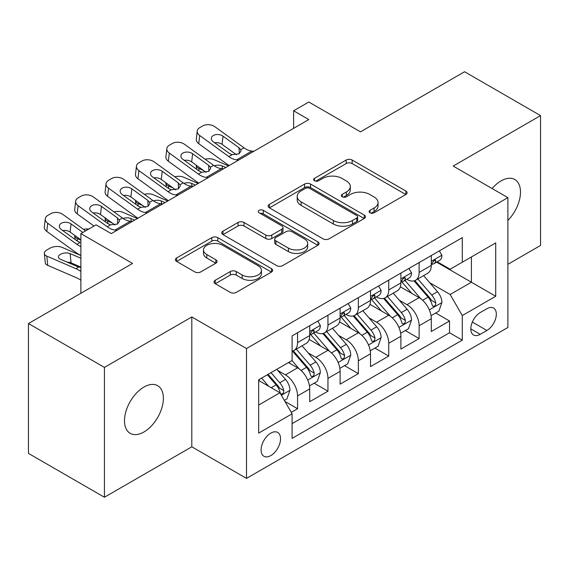 <?xml version="1.0" encoding="UTF-8"?>
<svg xmlns="http://www.w3.org/2000/svg" width="569" height="569" viewBox="0 0 569 569"><rect width="100%" height="100%" fill="white"/><g stroke="black" fill="none" stroke-linecap="round" stroke-linejoin="round"><path stroke-width="0.85" d="M369.985 212.785A2.952 1.707 0 0 0 374.16 212.785L405.861 194.484A4.218 2.432 0 0 0 407.091 192.763A4.218 2.432 0 0 0 405.861 191.042L352.161 160.038A4.218 2.432 0 0 0 346.194 160.038L314.501 178.339A2.952 1.707 0 0 0 313.633 179.548A2.952 1.707 0 0 0 314.501 180.75A2.952 1.707 0 0 0 318.676 180.75L322.779 178.382A13.5 7.795 0 0 1 341.869 178.382L346.343 180.963A13.5 7.795 0 0 1 350.298 186.476A13.5 7.795 0 0 1 346.343 191.988L342.239 194.356A2.952 1.707 0 0 0 341.379 195.565A2.952 1.707 0 0 0 342.239 196.767A2.952 1.707 0 0 0 346.421 196.767L350.518 194.399A13.5 7.795 0 0 1 369.615 194.399L374.089 196.981A13.5 7.795 0 0 1 378.044 202.493A13.5 7.795 0 0 1 374.089 208.005L369.985 210.374A2.952 1.707 0 0 0 369.125 211.583A2.952 1.707 0 0 0 369.985 212.785L369.985 210.374M143.936 431.978A27.504 15.882 120 0 0 161.909 407.738A27.504 15.882 120 0 0 157.691 385.697A27.504 15.882 120 0 0 143.936 387.062A27.504 15.882 120 0 0 125.969 411.302A27.504 15.882 120 0 0 130.187 433.343A27.504 15.882 120 0 0 143.936 431.978M507.882 220.423A27.504 15.882 120 0 0 514.796 179.527A27.504 15.882 120 0 0 501.04 180.885A27.504 15.882 120 0 0 492.114 188.545M270.823 455.577A13.756 7.938 120 0 0 279.806 443.457A13.756 7.938 120 0 0 277.7 432.44A13.756 7.938 120 0 0 270.823 433.116A13.756 7.938 120 0 0 261.84 445.243A13.756 7.938 120 0 0 263.945 456.26A13.756 7.938 120 0 0 270.823 455.577M215.238 280.254A4.218 2.432 0 0 0 214.001 281.975A4.218 2.432 0 0 0 215.238 283.703L230.303 292.395A4.218 2.432 0 0 0 236.263 292.395L271.47 272.074A4.218 2.432 0 0 0 272.7 270.353A4.218 2.432 0 0 0 271.47 268.632L217.771 237.629A4.218 2.432 0 0 0 211.803 237.629L176.603 257.949A4.218 2.432 0 0 0 175.366 259.677A4.218 2.432 0 0 0 176.603 261.399L194.804 271.904A4.218 2.432 0 0 0 200.765 271.904L215.829 263.205A4.218 2.432 0 0 0 217.066 261.484A4.218 2.432 0 0 0 215.829 259.763L206.81 254.549A11.288 6.515 0 0 1 203.503 249.94A11.288 6.515 0 0 1 210.466 243.923A11.288 6.515 0 0 1 222.771 245.339L258.12 265.744A11.288 6.515 0 0 1 261.42 270.353A11.288 6.515 0 0 1 254.457 276.37A11.288 6.515 0 0 1 242.159 274.962L236.263 271.555A4.218 2.432 0 0 0 230.303 271.555L215.238 280.254L215.238 283.703M507.882 264.322L540.55 245.459L540.55 115.614L464.574 71.751L360.476 131.844L308.811 102.015L293.618 110.791L308.811 119.561L111.268 233.617L96.069 224.84L80.876 233.617L80.876 293.27M104.426 367.403L104.426 497.249L191.803 446.807L191.803 316.961L104.426 367.403L28.45 323.541L132.541 263.44L80.876 233.617M191.803 316.961L246.512 348.541L507.882 197.642L507.882 327.488L246.512 478.387L246.512 348.541M540.55 115.614L453.173 166.063L507.882 197.642M323.078 238.838A4.218 2.432 0 0 0 329.046 238.838L364.245 218.51A4.218 2.432 0 0 0 365.476 216.789A4.218 2.432 0 0 0 364.245 215.068L310.546 184.064A4.218 2.432 0 0 0 304.579 184.064L269.379 204.392A4.218 2.432 0 0 0 268.141 206.113A4.218 2.432 0 0 0 269.379 207.834L323.078 238.838M260.268 213.425A2.952 1.707 0 0 1 263.262 213.837L263.262 210.331L317.858 241.846A4.218 2.432 0 0 1 319.088 243.568A4.218 2.432 0 0 1 317.858 245.296L282.658 265.616A4.218 2.432 0 0 1 276.69 265.616L222.991 234.613L222.991 231.17A4.218 2.432 0 0 0 221.754 232.892A4.218 2.432 0 0 0 222.991 234.613M222.991 231.17L238.055 222.472A4.218 2.432 0 0 1 244.023 222.472L265.801 235.047A4.218 2.432 0 0 0 271.769 235.047L281.762 229.279A4.218 2.432 0 0 0 282.992 227.55A4.218 2.432 0 0 0 281.762 225.829L259.087 212.742A2.952 1.707 0 0 1 258.219 211.533A2.952 1.707 0 0 1 260.047 209.961A2.952 1.707 0 0 1 263.262 210.331M104.426 497.249L28.45 453.386L28.45 323.541M291.264 412.369L297.566 408.727L284.955 401.451M277.779 370.462L285.41 374.864A17.191 9.929 60 0 1 297.566 395.917L309.728 388.904L309.728 401.714L327.957 391.18L314.131 383.2M308.17 352.915L315.802 357.318A17.191 9.929 60 0 1 327.957 378.371L340.12 371.358L340.12 384.167L358.349 373.634L344.522 365.654M338.562 335.369L346.194 339.771A17.191 9.929 60 0 1 358.349 360.824L370.511 353.811L370.511 366.621L388.741 356.087L374.914 348.107M368.954 317.822L376.586 322.225A17.191 9.929 60 0 1 388.741 343.278L400.903 336.265L400.903 349.074L419.133 338.541L419.133 325.731A17.191 9.929 -120 0 0 406.977 304.678L399.346 300.276M405.306 330.561L419.133 338.541M309.728 388.904A17.191 9.929 -120 0 0 297.566 367.844L288.447 362.581M340.12 371.358A17.191 9.929 -120 0 0 327.957 350.298L309.166 339.451M370.511 353.811A17.191 9.929 -120 0 0 358.349 332.751L339.558 321.905M400.903 336.265A17.191 9.929 -120 0 0 388.741 315.205L369.95 304.358M486.908 308.718L480.222 312.573A13.322 7.696 120 0 0 471.516 324.316A13.322 7.696 120 0 0 473.557 334.992A13.322 7.696 120 0 0 480.222 334.33L486.908 330.475A13.322 7.696 120 0 0 495.613 318.732A13.322 7.696 120 0 0 493.572 308.057A13.322 7.696 120 0 0 486.908 308.718M258.667 405.043L279.941 392.759L292.096 413.819L292.096 438.386L462.291 340.12L462.291 315.56L450.136 294.5L429.737 282.729M292.096 413.819L258.667 433.116L258.667 379.779L292.096 360.476L292.096 335.909L462.291 237.65L462.291 262.217L495.72 242.913L495.72 296.257L462.291 315.56M315.646 331.962L315.802 332.054A17.191 9.929 60 0 0 324.401 332.901L336.556 325.881A17.191 9.929 -120 0 0 340.12 318.014L340.12 308.185M346.037 314.415L346.194 314.508A17.191 9.929 60 0 0 354.793 315.354L366.948 308.334A17.191 9.929 -120 0 0 370.511 300.468L370.511 290.638M376.429 296.869L376.586 296.961A17.191 9.929 60 0 0 385.185 297.807L397.34 290.787A17.191 9.929 -120 0 0 400.903 282.921L400.903 273.092M292.096 423.642L449.524 332.751L449.524 320.994L431.295 331.528L431.295 318.718A17.191 9.929 -120 0 0 419.133 297.658L400.341 286.812M406.821 279.322L406.977 279.415A17.191 9.929 -120 0 0 415.576 280.261A17.191 9.929 -120 0 0 419.133 272.395L419.133 262.565M415.576 280.261L427.732 273.241A17.191 9.929 -120 0 0 431.295 265.374L431.295 255.545M297.566 332.751L297.566 342.581A17.191 9.929 60 0 1 294.009 350.447A17.191 9.929 60 0 1 292.096 351.144M294.009 350.447L306.165 343.427A17.191 9.929 -120 0 0 309.728 335.561L309.728 325.731M327.957 315.205L327.957 325.034A17.191 9.929 60 0 1 324.401 332.901M358.349 297.658L358.349 307.488A17.191 9.929 60 0 1 354.793 315.354M388.741 280.112L388.741 289.941A17.191 9.929 60 0 1 385.185 297.807M388.741 343.278L388.741 356.087M358.349 360.824L358.349 373.634M327.957 378.371L327.957 391.18M297.566 395.917L297.566 408.727M279.941 392.759L258.667 380.476M450.136 294.5L471.409 282.217L471.409 256.953L495.72 242.913M436.601 262.124L495.72 296.257M437.212 261.776L450.136 269.237L462.291 262.217M191.803 446.807L246.512 478.387M293.618 110.791L293.618 128.338M435.698 313.014L449.524 320.994M449.524 332.751L462.291 340.12M371.166 213.204L374.089 211.512A13.5 7.795 0 0 0 378.044 206.006L378.044 202.493M350.298 186.476L350.298 189.989A13.5 7.795 0 0 1 346.343 195.494L343.42 197.187M405.804 194.52L352.161 163.552A4.218 2.432 0 0 0 346.194 163.552L315.681 181.17M364.188 218.546L310.546 187.578A4.218 2.432 0 0 0 304.579 187.578L269.436 207.863M356.784 217.998A2.952 1.707 0 0 0 357.652 216.789A2.952 1.707 0 0 0 356.784 215.587L309.65 188.375A2.952 1.707 0 0 0 305.475 188.375L301.15 190.871A13.5 7.795 0 0 0 297.196 196.383A13.5 7.795 0 0 0 301.15 201.888L333.37 220.495A13.5 7.795 0 0 0 352.46 220.495L356.784 217.998L356.784 221.505A2.952 1.707 0 0 0 357.652 220.295L357.652 216.789M297.196 196.383L297.196 199.89A13.5 7.795 0 0 0 301.15 205.402L301.15 201.888M356.784 221.505L352.46 224.001A13.5 7.795 0 0 1 333.37 224.001L301.15 205.402M223.048 234.648L238.055 225.985L238.055 222.472M282.992 227.55L282.992 231.064A4.218 2.432 0 0 1 281.762 232.785L271.769 238.553A4.218 2.432 0 0 1 265.801 238.553L244.023 225.985A4.218 2.432 0 0 0 238.055 225.985M263.262 213.837L317.801 245.324M288.398 248.091A11.288 6.515 0 0 0 300.695 249.507A11.288 6.515 0 0 0 307.665 243.482A11.288 6.515 0 0 0 304.358 238.88L291.904 231.69A4.218 2.432 0 0 0 285.937 231.69L275.944 237.458A4.218 2.432 0 0 0 274.706 239.179A4.218 2.432 0 0 0 275.944 240.9L288.398 248.091L288.398 251.605A11.288 6.515 0 0 0 300.695 253.013A11.288 6.515 0 0 0 307.665 246.996L307.665 243.482M274.706 239.179L274.706 242.686A4.218 2.432 0 0 0 275.944 244.414L275.944 240.9M288.398 251.605L275.944 244.414M261.42 270.353L261.42 273.86A11.288 6.515 0 0 1 254.457 279.884A11.288 6.515 0 0 1 242.159 278.469L236.263 275.069A4.218 2.432 0 0 0 230.303 275.069L215.288 283.732M203.503 249.94L203.503 253.454A11.288 6.515 0 0 0 206.81 258.063L206.81 254.549M215.779 263.241L206.81 258.063M271.413 272.11L217.771 241.135A4.218 2.432 0 0 0 211.803 241.135L176.66 261.427M431.039 315.703L438.891 311.172L441.928 302.395A11.387 6.579 -120 0 0 437.49 291.705L423.606 275.624M228.539 165.906L213.944 159.612A8.599 4.303 -5.9 0 0 205.146 159.235M420.825 298.775L404.95 280.396M203.467 170.423L198.745 168.381L199.015 171.006M411.792 293.419L402.582 282.757A27.291 15.754 -120 0 0 401.735 281.804M414.026 280.88L428.073 297.139A11.387 6.579 60 0 1 432.134 304.991L432.959 306.335L434.503 306.122L435.527 304.87L435.776 302.886A11.387 6.579 -120 0 0 431.715 295.034L417.831 278.959M414.851 280.617L429.944 298.085A5.804 3.35 60 0 1 431.409 300.361L435.776 302.886M196.284 165.223A8.599 4.303 -5.9 0 0 196.277 165.75A8.599 4.303 -5.9 0 0 198.745 168.381M214.236 165.792A6.878 3.442 174.1 0 1 222.059 165.871L225.808 167.485M238.731 160.024L236.661 159.846A21.487 12.404 60 0 1 228.802 156.575L199.698 135.529L198.745 143.68A8.599 5.548 -173.3 0 1 196.291 139.177L197.237 131.019A8.599 5.548 6.7 0 0 199.698 135.529M229.094 165.586A32.234 18.613 60 0 1 227.849 164.733L198.745 143.68M439.346 250.901L441.928 255.374A11.387 6.579 60 0 1 439.567 260.41L433.798 263.746A11.387 6.579 -120 0 0 435.776 261.121L435.541 260.111L434.119 260.396L432.134 263.227A11.387 6.579 60 0 1 431.295 264.848M253.923 151.254L251.854 151.077A21.487 12.404 60 0 1 243.994 147.805L214.897 126.752A8.599 5.548 6.7 0 0 202.784 125.905L199.747 127.655A8.599 5.548 6.7 0 0 197.237 131.019M239.264 153.701L239.023 147.762L240.723 149.69L241.057 150.934L239.044 153.836L232.074 154.683L229.3 153.374L213.29 141.802A6.878 4.438 -173.3 0 1 211.319 138.196A6.878 4.438 -173.3 0 1 213.325 135.5A6.878 4.438 -173.3 0 1 223.012 136.183L222.059 144.341L236.505 154.782M222.059 144.341A6.878 4.438 6.7 0 0 214.712 142.826M239.023 147.762L223.012 136.183M431.672 264.279L431.715 264.279A11.387 6.579 -120 0 0 433.798 263.746M400.647 333.249L408.499 328.718L411.536 319.942A11.387 6.579 -120 0 0 407.098 309.252L393.215 293.17M198.147 183.453L183.552 177.158A8.599 4.303 -5.9 0 0 174.754 176.781M390.434 316.321L374.558 297.943M173.076 187.962L168.353 185.928L168.623 188.552M381.401 310.966L372.19 300.304A27.291 15.754 -120 0 0 371.344 299.351M383.634 298.426L397.681 314.685A11.387 6.579 60 0 1 401.742 322.538L402.568 323.882L404.111 323.669L405.135 322.417L405.384 320.432A11.387 6.579 -120 0 0 401.323 312.58L387.439 296.506M384.459 298.163L399.552 315.631A5.804 3.35 60 0 1 401.017 317.907L405.384 320.432M165.892 182.77A8.599 4.303 -5.9 0 0 165.885 183.296A8.599 4.303 -5.9 0 0 168.353 185.928M183.844 183.339A6.878 3.442 174.1 0 1 191.668 183.417L195.416 185.032M370.255 350.796L378.108 346.265L381.145 337.488A11.387 6.579 -120 0 0 376.706 326.798L362.823 310.717M167.755 200.999L153.161 194.705A8.599 4.303 -5.9 0 0 144.362 194.328M360.042 333.861L344.174 315.489M142.684 205.509L137.961 203.474L138.231 206.099M351.009 328.512L341.798 317.851A27.291 15.754 -120 0 0 340.952 316.897M353.242 315.973L367.29 332.232A11.387 6.579 60 0 1 371.351 340.084L372.176 341.428L373.719 341.215L374.743 339.963L374.992 337.979A11.387 6.579 -120 0 0 370.931 330.127L357.048 314.052M354.067 315.71L369.16 333.178A5.804 3.35 60 0 1 370.625 335.454L374.992 337.979M135.5 200.316A8.599 4.303 -5.9 0 0 135.493 200.843A8.599 4.303 -5.9 0 0 137.961 203.474M153.452 200.885A6.878 3.442 174.1 0 1 161.276 200.964L165.024 202.578M339.864 368.342L347.716 363.811L350.753 355.035A11.387 6.579 -120 0 0 346.315 344.345L332.431 328.263M137.364 218.546L122.769 212.251A8.599 4.303 -5.9 0 0 113.971 211.874M329.65 351.407L313.782 333.036M112.292 223.055L107.569 221.021L107.84 223.645M320.617 346.059L311.407 335.397A27.291 15.754 -120 0 0 310.56 334.444M322.851 333.519L336.898 349.779A11.387 6.579 60 0 1 340.959 357.631L341.784 358.975L343.327 358.762L344.352 357.51L344.601 355.525A11.387 6.579 -120 0 0 340.539 347.673L326.656 331.599M323.676 333.256L338.768 350.724A5.804 3.35 60 0 1 340.234 353L344.601 355.525M105.109 217.863A8.599 4.303 -5.9 0 0 105.101 218.389A8.599 4.303 -5.9 0 0 107.569 221.021M123.06 218.432A6.878 3.442 174.1 0 1 130.884 218.51L134.633 220.125M309.472 385.889L317.324 381.358L320.361 372.581A11.387 6.579 -120 0 0 315.923 361.891L302.039 345.81M299.258 368.954L291.989 360.54M80.876 240.161L77.178 238.567L77.448 241.185M290.226 363.605L289.045 362.24M292.459 351.066L306.506 367.325A11.387 6.579 60 0 1 310.567 375.177L311.392 376.522L312.936 376.308L313.96 375.056L314.209 373.072A11.387 6.579 -120 0 0 310.148 365.22L296.264 349.146M293.284 350.803L308.377 368.271A5.804 3.35 60 0 1 309.842 370.547L314.209 373.072M74.717 235.41A8.599 4.303 -5.9 0 0 74.71 235.936A8.599 4.303 -5.9 0 0 77.178 238.567M88.892 228.987A8.599 4.303 -5.9 0 0 83.579 229.421M208.339 177.571L206.27 177.393A21.487 12.404 60 0 1 198.41 174.121L169.306 153.075L168.353 161.226A8.599 5.548 -173.3 0 1 165.899 156.724L166.845 148.566A8.599 5.548 6.7 0 0 169.306 153.075M198.702 183.133A32.234 18.613 60 0 1 197.457 182.279L168.353 161.226M408.955 268.447L411.536 272.921A11.387 6.579 60 0 1 409.175 277.957L403.407 281.292A11.387 6.579 -120 0 0 405.384 278.668L405.149 277.658L403.727 277.942L401.742 280.773A11.387 6.579 60 0 1 400.903 282.395M223.532 168.801L221.462 168.623A21.487 12.404 60 0 1 213.603 165.351L184.505 144.298A8.599 5.548 6.7 0 0 172.393 143.452L169.356 145.202A8.599 5.548 6.7 0 0 166.845 148.566M208.873 171.248L208.631 165.309L210.331 167.236L210.665 168.481L208.652 171.383L201.682 172.229L198.908 170.92L182.898 159.348A6.878 4.438 -173.3 0 1 180.928 155.742A6.878 4.438 -173.3 0 1 182.934 153.047A6.878 4.438 -173.3 0 1 192.621 153.73L191.668 161.888L206.113 172.329M191.668 161.888A6.878 4.438 6.7 0 0 184.32 160.373M208.631 165.309L192.621 153.73M401.28 281.826L401.323 281.826A11.387 6.579 -120 0 0 403.407 281.292M177.948 195.117L175.878 194.939A21.487 12.404 60 0 1 168.019 191.668L138.914 170.622L137.961 178.773A8.599 5.548 -173.3 0 1 135.507 174.27L136.453 166.112A8.599 5.548 6.7 0 0 138.914 170.622M168.31 200.679A32.234 18.613 60 0 1 167.066 199.826L137.961 178.773M378.563 285.994L381.145 290.467A11.387 6.579 60 0 1 378.783 295.503L373.015 298.839A11.387 6.579 -120 0 0 374.992 296.214L374.758 295.204L373.335 295.489L371.351 298.32A11.387 6.579 60 0 1 370.511 299.941M193.14 186.348L191.07 186.17A21.487 12.404 60 0 1 183.211 182.898L154.114 161.845A8.599 5.548 6.7 0 0 142.001 160.999L138.964 162.748A8.599 5.548 6.7 0 0 136.453 166.112M178.481 188.794L178.239 182.855L179.939 184.783L180.273 186.027L178.261 188.929L171.29 189.776L168.516 188.467L152.506 176.895A6.878 4.438 -173.3 0 1 150.536 173.289A6.878 4.438 -173.3 0 1 152.542 170.593A6.878 4.438 -173.3 0 1 162.229 171.276L161.276 179.434L175.721 189.875M161.276 179.434A6.878 4.438 6.7 0 0 153.929 177.919M178.239 182.855L162.229 171.276M370.888 299.372L370.931 299.372A11.387 6.579 -120 0 0 373.015 298.839M147.556 212.664L145.486 212.486A21.487 12.404 60 0 1 137.627 209.214L108.523 188.168L107.569 196.319A8.599 5.548 -173.3 0 1 105.116 191.817L106.062 183.659A8.599 5.548 6.7 0 0 108.523 188.168M137.918 218.226A32.234 18.613 60 0 1 136.674 217.372L107.569 196.319M348.171 303.54L350.753 308.014A11.387 6.579 60 0 1 348.392 313.05L342.623 316.385A11.387 6.579 -120 0 0 344.601 313.761L344.366 312.751L342.943 313.035L340.959 315.866A11.387 6.579 60 0 1 340.12 317.488M162.748 203.894L160.678 203.716A21.487 12.404 60 0 1 152.819 200.444L123.722 179.391A8.599 5.548 6.7 0 0 111.609 178.545L108.572 180.295A8.599 5.548 6.7 0 0 106.062 183.659M148.089 206.341L147.848 200.402L149.547 202.329L149.882 203.574L147.869 206.476L140.899 207.322L138.125 206.014L122.115 194.442A6.878 4.438 -173.3 0 1 120.144 190.835A6.878 4.438 -173.3 0 1 122.15 188.14A6.878 4.438 -173.3 0 1 131.837 188.823L130.884 196.981L145.33 207.422M130.884 196.981A6.878 4.438 6.7 0 0 123.537 195.466M147.848 200.402L131.837 188.823M340.497 316.919L340.539 316.919A11.387 6.579 -120 0 0 342.623 316.385M117.164 230.21L115.094 230.032A21.487 12.404 60 0 1 107.235 226.761L78.131 205.715L77.178 213.866A8.599 5.548 -173.3 0 1 74.724 209.364L75.67 201.206A8.599 5.548 6.7 0 0 78.131 205.715M94.006 226.035L77.178 213.866M317.779 321.087L320.361 325.56A11.387 6.579 60 0 1 318 330.596L312.232 333.932A11.387 6.579 -120 0 0 314.209 331.307L313.974 330.297L312.552 330.582L310.567 333.413A11.387 6.579 60 0 1 309.728 335.034M132.357 221.441L130.287 221.263A21.487 12.404 60 0 1 122.427 217.991L93.33 196.938A8.599 5.548 6.7 0 0 81.218 196.092L78.181 197.841A8.599 5.548 6.7 0 0 75.67 201.206M117.698 223.887L117.456 217.948L119.156 219.876L119.49 221.121L117.477 224.022L110.507 224.869L107.733 223.56L91.723 211.988A6.878 4.438 -173.3 0 1 89.753 208.382A6.878 4.438 -173.3 0 1 91.758 205.686A6.878 4.438 -173.3 0 1 101.446 206.369L100.493 214.527L114.938 224.968M100.493 214.527A6.878 4.438 6.7 0 0 93.145 213.012M117.456 217.948L101.446 206.369M310.105 334.465L310.148 334.465A11.387 6.579 -120 0 0 312.232 333.932M284.351 400.398L286.932 398.905L289.97 390.128A11.387 6.579 -120 0 0 285.531 379.438L276.79 369.317M80.876 255.488L61.985 247.337A8.599 4.303 -5.9 0 0 49.873 248.248L46.836 250.004A8.599 4.303 -5.9 0 0 44.318 253.482A8.599 4.303 -5.9 0 0 46.786 256.114L47.739 265.367A8.599 4.303 174.1 0 1 45.271 262.736L44.318 253.482M268.632 386.23L261.598 378.086M80.876 271.456A32.234 18.613 -120 0 0 75.89 268.668L46.786 256.114M80.876 280.289A21.487 12.404 -120 0 0 76.843 277.921L47.739 265.367M259.834 381.152L258.667 379.8M267.373 374.751L276.114 384.872A11.387 6.579 60 0 1 280.176 392.724L281.001 394.068L282.544 393.855L283.568 392.603L283.817 390.619A11.387 6.579 -120 0 0 279.756 382.766L271.015 372.645M268.077 374.345L277.985 385.818A5.804 3.35 60 0 1 279.45 388.094L283.817 390.619M80.876 267.444L77.718 266.697L60.378 259.215A6.878 3.442 174.1 0 1 58.401 257.117A6.878 3.442 174.1 0 1 60.421 254.329A6.878 3.442 174.1 0 1 70.101 253.603L80.876 258.248M80.876 267.096L71.054 262.857A6.878 3.442 -5.9 0 0 67.22 262.167M80.876 246.605A21.487 12.404 60 0 1 76.843 244.307L47.739 223.261L46.786 231.412A8.599 5.548 -173.3 0 1 44.332 226.91L45.285 218.752A8.599 5.548 6.7 0 0 47.739 223.261M80.876 255.431A32.234 18.613 60 0 1 75.89 252.465L46.786 231.412M85.606 230.886L62.939 214.485A8.599 5.548 6.7 0 0 50.826 213.638L47.789 215.388A8.599 5.548 6.7 0 0 45.285 218.752M76.843 244.307L80.115 242.415L77.341 241.107L61.331 229.535A6.878 4.438 -173.3 0 1 59.361 225.929A6.878 4.438 -173.3 0 1 61.367 223.233A6.878 4.438 -173.3 0 1 71.054 223.916L70.101 232.074L80.876 239.862M70.101 232.074A6.878 4.438 6.7 0 0 62.754 230.559M82.875 232.465L71.054 223.916M285.41 374.864L297.566 367.844M315.802 357.318L327.957 350.298M346.194 339.771L358.349 332.751M376.586 322.225L388.741 315.205M406.977 304.678L419.133 297.658M419.133 272.395L431.295 265.374M297.566 342.581L309.728 335.561M327.957 325.034L340.12 318.014M358.349 307.488L370.511 300.468M388.741 289.941L400.903 282.921M419.133 325.731L431.295 318.718M472.334 322.061L486.908 330.475M470.798 328.896L480.222 334.33M374.089 211.512L374.089 208.005M342.239 196.767L342.239 194.356M346.343 195.494L346.343 191.988M314.501 180.75L314.501 178.339M346.194 163.552L346.194 160.038M352.161 163.552L352.161 160.038M405.861 194.484L405.861 191.042M269.379 207.834L269.379 204.392M304.579 187.578L304.579 184.064M310.546 187.578L310.546 184.064M364.245 218.51L364.245 215.068M333.37 224.001L333.37 220.495M352.46 224.001L352.46 220.495M244.023 225.985L244.023 222.472M265.801 238.553L265.801 235.047M271.769 238.553L271.769 235.047M281.762 232.785L281.762 229.279M317.858 245.296L317.858 241.846M230.303 275.069L230.303 271.555M236.263 275.069L236.263 271.555M242.159 278.469L242.159 274.962M215.829 263.205L215.829 259.763M176.603 261.399L176.603 257.949M211.803 241.135L211.803 237.629M217.771 241.135L217.771 237.629M271.47 272.074L271.47 268.632M429.296 309.863L441.85 302.616M431.715 295.034L437.49 291.705M422.639 300.276L428.073 297.139M222.059 165.871L222.351 168.701M441.85 255.239L431.295 261.342M232.074 154.683L228.802 156.575M243.994 147.805L240.723 149.69M251.854 151.077L236.661 159.846M434.311 260.275L435.776 261.121M398.905 327.41L411.458 320.162M401.323 312.58L407.098 309.252M392.247 317.822L397.681 314.685M191.668 183.417L191.959 186.248M368.513 344.956L381.066 337.709M370.931 330.127L376.706 326.798M361.856 335.369L367.29 332.232M161.276 200.964L161.568 203.794M338.121 362.503L350.675 355.255M340.539 347.673L346.315 344.345M331.464 352.915L336.898 349.779M130.884 218.51L131.176 221.341M307.729 380.049L320.283 372.802M310.148 365.22L315.923 361.891M301.072 370.462L306.506 367.325M411.458 272.786L400.903 278.888M201.682 172.229L198.41 174.121M213.603 165.351L210.331 167.236M221.462 168.623L206.27 177.393M403.919 277.821L405.384 278.668M381.066 290.332L370.511 296.435M171.29 189.776L168.019 191.668M183.211 182.898L179.939 184.783M191.07 186.17L175.878 194.939M373.527 295.368L374.992 296.214M350.675 307.879L340.12 313.974M140.899 207.322L137.627 209.214M152.819 200.444L149.547 202.329M160.678 203.716L145.486 212.486M343.135 312.914L344.601 313.761M320.283 325.425L309.728 331.521M110.507 224.869L107.235 226.761M122.427 217.991L119.156 219.876M130.287 221.263L115.094 230.032M312.744 330.461L314.209 331.307M281.385 395.263L289.891 390.348M279.756 382.766L285.531 379.438M75.89 268.668L78.714 267.039M271.2 387.709L276.114 384.872M70.101 253.603L71.054 262.857M196.277 165.75L196.639 169.285M165.885 183.296L166.248 186.831M135.493 200.843L135.856 204.378M105.101 218.389L105.464 221.924M74.71 235.936L75.072 239.471"/></g></svg>
